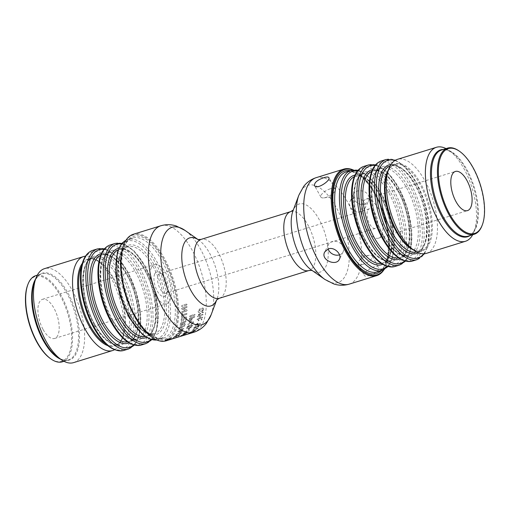 <?xml version="1.0" encoding="UTF-8"?>
<svg xmlns="http://www.w3.org/2000/svg" width="510" height="510" viewBox="0 0 510 510"><rect width="100%" height="100%" fill="white"/><g stroke="black" fill="none" stroke-linecap="round" stroke-linejoin="round"><path stroke-width="0.38" stroke-dasharray="2.55 1.91" d="M191.403 326.285A55.743 24.958 72.8 0 0 191.632 325.724L187.922 326.872A55.743 24.958 72.8 0 1 187.725 327.363C187.38 328.134 187.827 328.319 189.057 327.898L190.842 327.044L191.39 326.26L190.842 327.044M190.829 327.018L189.044 327.873C187.808 328.287 187.368 328.108 187.705 327.337L187.61 327.981L187.705 327.337A55.711 24.945 72.8 0 0 187.909 326.846L187.922 326.872M190.153 318.68L191.76 318.183A55.743 24.958 72.8 0 1 191.652 318.801L190.657 320.025L190.051 319.961L190.039 319.305A55.743 24.958 72.8 0 0 190.153 318.68L191.747 318.163A55.711 24.945 72.8 0 1 191.639 318.782L191.652 318.801M180.922 331.041L178.933 331.245L181.407 330.053A55.743 24.958 72.8 0 1 180.922 331.041L180.91 331.015A55.711 24.945 72.8 0 0 181.394 330.027L181.407 330.053M181.369 323.365L182.841 322.906A55.743 24.958 72.8 0 1 182.663 323.691L181.688 324.876L181.126 324.742L181.19 324.175A55.743 24.958 72.8 0 0 181.369 323.365L182.822 322.887A55.711 24.945 72.8 0 1 182.65 323.671L182.663 323.691M182.65 323.671L181.688 324.876L181.107 324.717L181.171 324.15A55.711 24.945 72.8 0 0 181.35 323.34M189.051 333.731L190.785 333.202M193.87 331.079L191.696 331.755L194.527 330.461A55.743 24.958 72.8 0 1 193.87 331.079L193.857 331.047A55.711 24.945 72.8 0 0 194.514 330.429L194.527 330.461M183.268 334.044L187.253 332.807L183.268 334.044M185.602 333.03L187.253 332.807L183.256 334.012L185.614 333.055M187.909 326.846L191.632 325.724M191.39 326.26A55.711 24.945 72.8 0 0 191.62 325.699M191.639 318.782L190.657 320.025M190.638 320.006L190.109 320.012L190.026 319.279A55.711 24.945 72.8 0 0 190.134 318.661M180.91 331.015L178.933 331.245M178.914 331.219L181.394 330.027M181.668 324.851L181.107 324.717L181.668 324.851M193.857 331.047L191.696 331.755M191.683 331.723L194.514 330.429M188.566 329.906L189.165 329.473A55.711 24.945 72.8 0 0 189.548 328.81L188.706 329.071A55.711 24.945 72.8 0 1 188.33 329.734L188.566 329.906M188.726 329.097A55.743 24.958 72.8 0 1 188.343 329.766L189.184 329.505A55.743 24.958 72.8 0 0 189.567 328.842L188.706 329.071M188.018 326.183L187.176 326.833A55.711 24.945 72.8 0 1 186.781 327.79L186.762 328.72L188.706 328.561L191.154 327.388L192.162 326.145A55.711 24.945 72.8 0 0 192.557 325.195L191.97 324.959L187.176 326.833M187.195 326.859A55.743 24.958 72.8 0 1 186.8 327.815L186.781 328.746L188.726 328.587L191.173 327.414L192.181 326.17A55.743 24.958 72.8 0 0 192.57 325.221L191.97 324.959L188.031 326.209M191.371 321.185L188.018 324.073L188.056 324.953L189.127 325.208L189.707 324.73L188.853 323.818L191.173 322.065C192.302 321.676 192.837 321.848 192.786 322.575L190.938 324.347L191.288 324.513L193.596 322.339L193.245 321.07L191.358 321.166L187.999 324.048L188.043 324.927L189.108 325.182L189.694 324.711L188.84 323.793L191.161 322.039C192.283 321.651 192.818 321.823 192.767 322.549L190.918 324.322L191.301 324.538L193.609 322.358L193.245 321.07L191.358 321.166M190.421 320.93L192.436 318.744A55.711 24.945 72.8 0 0 192.582 317.902L194.093 317.437L194.826 316.78L194.246 316.525L190.102 317.806L189.344 318.597A55.711 24.945 72.8 0 1 189.14 319.77L189.216 320.828L190.44 320.956L192.436 318.744M192.455 318.763A55.743 24.958 72.8 0 0 192.601 317.921L194.112 317.456L194.845 316.799L194.246 316.525L190.102 317.806M170.391 339.456L171.067 339.226A55.711 24.945 72.8 0 0 172.093 338.736L173.425 338.321A55.711 24.945 72.8 0 1 172.565 338.742L173.406 338.481A55.711 24.945 72.8 0 0 174.267 338.06L171.443 338.889A55.711 24.945 72.8 0 1 170.225 339.481L170.391 339.456M172.418 338.544L171.456 338.92A55.743 24.958 72.8 0 1 170.232 339.513L171.073 339.252A55.743 24.958 72.8 0 0 172.106 338.767L173.438 338.353A55.743 24.958 72.8 0 1 172.578 338.767L173.419 338.512A55.743 24.958 72.8 0 0 174.28 338.092L176.543 337.231L172.412 338.512M173.731 338.436L168.542 339.896M172.635 338.614L167.509 340.144M169.071 339.921L171.902 338.965M171.322 339.188L169.231 339.845A55.711 24.945 72.8 0 1 169.065 339.896L169.384 339.813M174.796 338.156L169.237 339.877M174.783 338.124L170.2 339.539M165.093 340.374L165.336 339.877L167.165 339.705C166.623 339.622 166.815 339.411 167.745 339.073L170.703 338.672M168.453 339.105L168.523 339.539M190.255 315.747L189.522 316.404L190.128 316.672L194.412 315.371L195.139 314.689L194.508 314.402L190.243 315.728L189.522 316.404L190.128 316.672L194.393 315.352L195.126 314.67L194.508 314.402L190.243 315.728M173.425 337.716L174.069 337.41A55.711 24.945 72.8 0 0 175.108 336.472L176.434 336.058A55.711 24.945 72.8 0 1 175.485 336.925L176.326 336.67A55.711 24.945 72.8 0 0 177.276 335.797L178.819 335.319A55.711 24.945 72.8 0 1 177.748 336.288L178.583 336.026A55.711 24.945 72.8 0 0 179.826 334.892L174.433 336.562A55.711 24.945 72.8 0 1 173.228 337.671L173.425 337.716M175.37 336.115L174.445 336.594A55.743 24.958 72.8 0 1 173.241 337.697L174.082 337.442A55.743 24.958 72.8 0 0 175.121 336.498L176.447 336.09A55.743 24.958 72.8 0 1 175.497 336.957L176.339 336.696A55.743 24.958 72.8 0 0 177.289 335.829L178.831 335.35A55.743 24.958 72.8 0 1 177.76 336.319L178.596 336.058A55.743 24.958 72.8 0 0 179.839 334.923L175.357 336.084M181.413 333.113L181.343 332.329L179.558 332.584L175.822 334.828L176.613 335.389L177.263 335.032L176.645 334.547L179.188 333.189C180.323 332.82 180.795 332.871 180.591 333.342L178.487 334.649L181.394 333.081L181.33 332.303L179.539 332.558L175.803 334.802L175.65 335.331L175.803 334.802L176.6 335.363L177.25 335.006L176.645 334.547L179.176 333.164C180.31 332.788 180.776 332.839 180.578 333.31L178.787 334.719L181.394 333.081M180.661 333.024L180.591 333.342L180.661 333.024M178.468 331.876L182.038 331.525L182.72 331.067L181.656 330.933A55.711 24.945 72.8 0 0 182.319 329.587L183.893 328.612L183.543 328.427L177.722 331.589L181.503 331.589L182.701 331.041L181.656 330.933M177.722 331.589L178.455 331.851M181.668 330.958A55.743 24.958 72.8 0 0 182.331 329.613L183.912 328.638L182.943 328.701M179.125 329.517L179.686 329.033A55.711 24.945 72.8 0 0 180.234 327.509L181.566 327.095A55.711 24.945 72.8 0 1 181.114 328.376L181.949 328.115A55.711 24.945 72.8 0 0 182.401 326.833L184.186 326.285L184.977 325.692L184.435 325.507L180.304 326.789L179.488 327.471A55.711 24.945 72.8 0 1 178.844 329.294L179.125 329.517M180.323 326.814L179.507 327.496A55.743 24.958 72.8 0 1 178.863 329.32L179.705 329.058A55.743 24.958 72.8 0 0 180.247 327.535L181.579 327.12A55.743 24.958 72.8 0 1 181.126 328.402L181.968 328.14A55.743 24.958 72.8 0 0 182.421 326.859L184.199 326.311L184.996 325.718L184.435 325.507L180.304 326.789M184.257 323.671L183.523 322.957A55.711 24.945 72.8 0 0 183.594 322.645L185.315 322.116L186.061 321.478L185.487 321.249L181.356 322.524L180.578 323.283A55.711 24.945 72.8 0 1 180.266 324.698L180.285 325.641L181.35 325.743L183.109 324.213L184.875 324.723L185.423 324.181L183.523 322.957L183.555 323.397L183.543 322.977A55.743 24.958 72.8 0 0 183.613 322.671L183.594 322.645M183.613 322.671L185.328 322.135L186.08 321.504L185.506 321.268L181.375 322.549L180.597 323.302A55.743 24.958 72.8 0 1 180.279 324.717L180.228 325.52L181.369 325.769L183.128 324.239L184.894 324.742L185.442 324.207L184.269 323.697M186.061 321.478L185.487 321.249L186.061 321.478M181.267 321.759L181.764 321.185A55.711 24.945 72.8 0 0 182.076 319.018L183.409 318.603A55.711 24.945 72.8 0 1 183.122 320.605L183.466 320.905L183.963 320.344A55.711 24.945 72.8 0 0 184.25 318.342L185.787 317.864A55.711 24.945 72.8 0 1 185.462 320.108L185.806 320.42L186.303 319.846A55.711 24.945 72.8 0 0 186.673 317.239L186.073 316.863L182.019 318.119L181.286 318.909A55.711 24.945 72.8 0 1 180.922 321.447L181.267 321.759M182.038 318.138L181.299 318.928A55.743 24.958 72.8 0 1 180.942 321.466L181.279 321.778L181.777 321.204A55.743 24.958 72.8 0 0 182.095 319.037L183.428 318.623A55.743 24.958 72.8 0 1 183.135 320.624L183.479 320.924L183.122 320.605L183.466 320.905L183.976 320.363A55.743 24.958 72.8 0 0 184.263 318.361L185.806 317.883A55.743 24.958 72.8 0 1 185.481 320.127L185.825 320.439L185.462 320.108L185.825 320.439L186.316 319.866A55.743 24.958 72.8 0 0 186.692 317.258L186.073 316.863L182.019 318.119M181.879 317.488L182.382 316.825A55.711 24.945 72.8 0 0 182.472 315.703L186.36 314.498L187.055 313.803L186.424 313.503L182.535 314.708A55.711 24.945 72.8 0 0 182.586 313.548L182.153 313.146L181.681 313.828A55.711 24.945 72.8 0 1 181.471 317.105L181.879 317.488M182.484 315.722L186.38 314.517L187.074 313.816L186.443 313.516L182.548 314.721A55.743 24.958 72.8 0 0 182.605 313.567L182.153 313.146L181.694 313.848A55.743 24.958 72.8 0 1 181.49 317.124L181.898 317.5L182.382 316.825A55.743 24.958 72.8 0 0 182.484 315.722L182.472 315.703M187.055 313.803L186.424 313.503L187.055 313.803M183.415 308.569L186.571 307.594L187.183 306.892L186.526 306.567L182.363 307.874L181.573 308.754L185.442 310.482L182.223 311.476L181.585 312.152L182.204 312.451L186.469 311.132L187.189 310.335L186.558 309.691L183.402 308.556L186.558 307.581L187.17 306.88L186.526 306.567L182.344 307.868L181.573 308.754L185.462 310.494L182.223 311.476L181.605 312.171L182.223 312.464L186.481 311.145L187.208 310.348L186.558 309.691L183.402 308.556M187.827 334.05L189.408 333.553M187.374 334.254L187.839 334.082M186.131 334.643L187.387 334.222M186.341 334.534L186.768 334.439L186.341 334.534M189.414 333.585L191.275 333.017M188.222 333.789L188.885 333.527A55.711 24.945 72.8 0 0 189.694 333.049L191.237 332.871L194.093 331.761L193.564 331.627L191.811 332.59L191.135 332.679L192.028 332.125L188.949 333.247A55.711 24.945 72.8 0 1 188.056 333.782L188.222 333.789M189.841 332.903L188.961 333.279A55.743 24.958 72.8 0 1 188.069 333.814L188.898 333.559A55.743 24.958 72.8 0 0 189.707 333.081L194.1 331.793L189.828 332.871M194.093 331.761L193.564 331.627L194.093 331.761M194.705 330.818A55.743 24.958 72.8 0 0 195.477 330.085L190.217 332.297L193.481 331.411A55.743 24.958 72.8 0 1 193.411 331.468L194.221 331.232A55.743 24.958 72.8 0 0 194.323 331.149L195.706 330.62L194.699 330.792A55.711 24.945 72.8 0 0 195.464 330.059L190.204 332.265L193.469 331.379A55.711 24.945 72.8 0 1 193.398 331.436L194.214 331.2A55.711 24.945 72.8 0 0 194.31 331.124L195.693 330.588L194.699 330.792M190.204 332.265L190.619 332.297L190.204 332.265M197.064 327.841L197.861 328.338L195.387 329.728L193.048 330.372L192.372 330.066L194.176 328.797L193.112 329.798L194.54 329.288A55.711 24.945 72.8 0 0 194.59 329.211L194.603 329.243A55.743 24.958 72.8 0 1 194.552 329.313L193.112 329.798L194.176 328.797L192.225 330.429L192.372 330.066L193.067 330.397L195.4 329.76L197.861 328.338L197.969 327.924L197.848 328.306L197.064 327.841L196.42 328.236L197.077 328.548L195.795 329.275L195.196 328.829L194.59 329.211M197.077 327.866L196.42 328.236L197.09 328.58L195.808 329.307L195.196 328.829L194.603 329.243M198.377 326.1L198.677 325.922A55.711 24.945 72.8 0 1 198.033 327.012L198.836 326.821A55.711 24.945 72.8 0 0 199.722 325.278L198.626 325.482L195.171 327.688L194.629 327.465L195.999 326.139L193.851 327.72L193.723 328.223L194.801 328.23L198.677 325.922M198.69 325.947A55.743 24.958 72.8 0 1 198.052 327.044L198.849 326.846A55.743 24.958 72.8 0 0 199.735 325.303L198.639 325.507L195.183 327.713L194.641 327.49L196.344 326.279L195.999 326.139L193.851 327.72M195.171 327.688L194.629 327.465L195.171 327.688M199.722 325.278L199.404 325.074L199.722 325.278M196.885 324.366L197.925 323.295L197.619 323.142L195.101 325.208L195.547 325.303L200.653 323.448L196.866 324.341L197.912 323.27L197.599 323.123L195.101 325.208L195.547 325.303L200.653 323.448L196.866 324.341M185.869 331.729L186.749 330.78L184.454 332.507L189.599 330.729L185.857 331.704L186.737 330.754L184.454 332.507L189.599 330.729L185.857 331.704M182.88 334.541L188.005 332.545L187.476 332.214L184.25 333.221L182.491 334.248L182.88 334.541M186.112 332.603L182.503 334.273L182.892 334.573L186.45 333.457L188.018 332.577L187.476 332.214L186.099 332.571M183.332 334.911L179.73 336.46L184.977 334.809L183.281 335.07L185.901 333.916L180.967 335.51L183.319 334.879L179.494 336.447L184.964 334.777L183.268 335.038L186.494 333.712L183.319 334.879M203.777 309.519L203.547 308.352L202.272 307.963L201.762 308.575L202.935 309.768L202.056 311.068L200.838 309.009L199.78 308.83L198.173 311.259L198.447 312.432L199.321 312.643L199.869 312.056L198.951 310.941L199.646 309.825L200.73 311.903L201.826 312.05L203.758 309.5L203.433 308.225L202.272 307.963L201.762 308.575L202.77 309.111L202.17 308.901L202.923 309.748L202.043 311.049L201.546 310.96L202.056 311.068L200.825 308.996L199.78 308.83L198.154 311.24L198.428 312.413L199.302 312.624L199.856 312.037L198.932 310.928L199.627 309.806L200.742 311.922L201.839 312.069L203.758 309.5M198.473 315.084L203.484 312.286L203.197 312.05L198.403 314.491L197.746 315.04L198.027 315.263L203.484 312.286L203.197 312.05L198.39 314.472L197.746 315.04L198.454 315.065M200.908 317.736L196.968 319.324L201.762 318.202L202.585 317.52L199.282 316.251L202.451 315.295L203.133 314.664L202.591 314.453L198.415 315.747L197.529 316.531L200.889 317.717L196.949 319.298L197.485 319.502L201.743 318.183L202.566 317.494L199.282 316.251L203.133 314.664L202.578 314.434L198.396 315.728L197.51 316.512L198.071 316.965L200.889 317.717M202.566 317.494L202.081 317.01L202.566 317.494M201.399 319.974L202.081 319.381L201.635 319.12L200.965 319.719L201.399 319.974M202.081 319.381L201.635 319.12L200.985 319.738L201.412 319.999L202.1 319.4L201.654 319.145L202.1 319.4M199.142 320.28L198.702 320.031L198.02 320.637L198.46 320.886L199.142 320.28L198.702 320.031L198.02 320.637L198.473 320.905L199.142 320.28M187.068 304.432L186.367 304.094L182.095 305.413L181.464 306.172L182.159 306.523L186.43 305.197L187.068 304.432L186.367 304.094L182.095 305.413L181.464 306.172L182.178 306.529L186.443 305.209L187.081 304.445L186.386 304.107L187.081 304.445M192.57 325.221L191.983 324.985L192.57 325.221M190.938 324.347L191.301 324.538L190.938 324.347M190.122 317.826L189.363 318.623A55.743 24.958 72.8 0 1 189.159 319.789L189.108 320.541L190.44 320.956M194.845 316.799L194.259 316.544L194.845 316.799M176.97 337.199L176.549 337.263L176.97 337.199M195.139 314.689L194.527 314.421L195.139 314.689M190.147 316.691L189.535 316.423L190.147 316.691M179.839 334.923L179.424 334.86L179.839 334.923M176.658 334.573L177.021 334.917L176.658 334.573M182.72 331.067L182.242 330.907L182.72 331.067M182.956 328.727L177.741 331.615M183.912 328.638L183.562 328.453L183.912 328.638M184.996 325.718L184.454 325.533L184.996 325.718M185.442 324.207L184.907 323.818L185.442 324.207M186.692 317.258L186.086 316.882L186.692 317.258M182.605 313.567L182.172 313.166L182.605 313.567M181.585 308.767L182.261 309.328L181.585 308.767M186.545 306.58L187.183 306.892L186.545 306.58M187.208 310.348L186.571 309.704L187.208 310.348M181.605 312.171L182.223 312.464L181.605 312.171M191.282 333.049L190.243 333.228M190.255 333.259L186.354 334.566M195.706 330.62L195.362 330.62L195.706 330.62M195.808 329.307L195.253 329.16L195.808 329.307M196.49 328.376L197.09 328.58L196.477 328.344M193.864 327.745L193.723 328.23L194.801 328.23M194.82 328.261L198.39 326.132M196.344 326.279L196.012 326.164L196.344 326.279M200.666 323.474L200.213 323.334L200.666 323.474M195.566 325.329L195.113 325.233L195.566 325.329M189.612 330.76L189.197 330.703L189.612 330.76M184.467 332.533L184.053 332.507L184.467 332.533M188.018 332.577L187.489 332.239L188.018 332.577M180.98 335.542L181.413 335.503L180.98 335.542M197.529 316.531L198.071 316.965L197.529 316.531M197.498 319.521L196.968 319.324L197.498 319.521M199.161 320.305L198.715 320.05L199.161 320.305M198.039 320.662L198.473 320.905L198.039 320.662M181.483 306.178L182.178 306.529L181.483 306.178M166.26 340.795A55.743 24.958 72.8 0 0 173.617 280.162A55.743 24.958 72.8 0 0 133.282 234.294M123.305 245.82A55.093 24.665 -107.2 0 1 156.78 248.293A55.093 24.665 -107.2 0 1 177.735 315.97A55.093 24.665 -107.2 0 1 151.521 336.925M114.495 349.745A49.189 22.026 72.8 0 0 121.227 340.954A49.189 22.026 72.8 0 0 96.039 259.615A49.189 22.026 72.8 0 0 85.514 256.167M73.606 362.623A49.189 22.026 72.8 0 0 80.089 309.124A49.189 22.026 72.8 0 0 44.504 268.655M62.449 361.788A45.09 20.19 72.8 0 0 68.397 312.745A45.09 20.19 72.8 0 0 35.77 275.649M27.655 285.096A44.434 19.896 -107.2 0 1 54.653 287.092A44.434 19.896 -107.2 0 1 71.553 341.675A44.434 19.896 -107.2 0 1 50.407 358.575M43.165 329.626A20.496 9.174 72.8 0 0 54.615 338.468A20.496 9.174 72.8 0 0 57.318 316.174A20.496 9.174 72.8 0 0 42.489 299.313A20.496 9.174 72.8 0 0 43.165 329.626M151.413 267.591A20.496 9.174 72.8 0 0 155.231 294.92A20.496 9.174 72.8 0 0 166.674 303.769A20.496 9.174 72.8 0 0 169.377 281.475A20.496 9.174 72.8 0 0 154.549 264.613A20.496 9.174 72.8 0 0 151.413 267.591M363.012 264.339A8.198 3.098 151 0 1 357.994 264.021A8.198 3.098 151 0 1 358.881 261.12A8.198 3.098 151 0 1 369.406 255.287A8.198 3.098 151 0 1 372.332 256.071A8.198 3.098 151 0 1 363.012 264.339M361.144 211.586A8.198 6.643 26.6 0 1 352.155 209.266A8.198 6.643 26.6 0 1 350.14 201.272A8.198 6.643 26.6 0 1 360.442 199.008A8.198 6.643 26.6 0 1 364.797 208.622A8.198 6.643 26.6 0 1 361.144 211.586M330.225 188.834A8.198 3.098 -29 0 0 320.898 197.102A8.198 3.098 -29 0 0 323.831 197.886A8.198 3.098 -29 0 0 334.35 192.053A8.198 3.098 -29 0 0 335.242 189.153A8.198 3.098 -29 0 0 330.225 188.834M339.532 254.841A8.198 6.643 -153.4 0 0 343.09 251.902A8.198 6.643 -153.4 0 0 341.075 243.914A8.198 6.643 -153.4 0 0 332.086 241.587A8.198 6.643 -153.4 0 0 328.434 244.551A8.198 6.643 -153.4 0 0 328.14 248.937M369.214 275.534C375.704 273.328 378.885 270.695 378.745 267.642C376.711 262.911 362.259 272.754 364.401 275.591C364.956 276.375 366.562 276.356 369.214 275.534M364.778 204.344L368.494 201.252C369.418 199.302 369.336 197.287 368.258 195.222C365.517 189.745 355.782 189.261 353.838 193.902C353.022 195.63 353.162 197.517 354.252 199.557C356.847 203.566 360.353 205.16 364.778 204.344M353.111 169.9A55.743 24.958 -107.2 0 1 357.892 172.584A55.743 24.958 -107.2 0 1 374.869 193.175A55.743 24.958 -107.2 0 1 386.44 264.766A55.743 24.958 -107.2 0 1 384.011 269.688M383.673 269.847A55.093 24.665 72.8 0 0 386.695 264.097A55.093 24.665 72.8 0 0 375.258 193.347A55.093 24.665 72.8 0 0 358.479 172.992A55.093 24.665 72.8 0 0 352.735 169.951M426.456 253.355A49.189 22.026 72.8 0 0 432.939 199.856A49.189 22.026 72.8 0 0 397.354 159.381M472.693 234.747A49.189 22.026 72.8 0 0 474.077 231.687A49.189 22.026 72.8 0 0 463.864 168.517A49.189 22.026 72.8 0 0 448.889 150.348A49.189 22.026 72.8 0 0 446.02 148.608M459 150.928A45.09 20.19 -107.2 0 1 472.732 167.586A45.09 20.19 -107.2 0 1 482.09 225.49M381.556 235.212A20.496 9.174 -107.2 0 1 378.42 238.195A20.496 9.174 -107.2 0 1 366.97 229.353A20.496 9.174 -107.2 0 1 366.295 199.04A20.496 9.174 -107.2 0 1 379.599 211.726A20.496 9.174 -107.2 0 1 381.556 235.212M367.748 210.305A10.264 4.596 -107.2 0 1 369.317 208.813A10.264 4.596 -107.2 0 1 376.743 217.26A10.264 4.596 -107.2 0 1 375.392 228.423A10.264 4.596 -107.2 0 1 368.724 222.067A10.264 4.596 -107.2 0 1 367.748 210.305M154.83 273.755A12.89 5.769 -107.2 0 1 160.07 272.678A12.89 5.769 -107.2 0 1 166.674 293.99A12.89 5.769 -107.2 0 1 157.488 291.388A12.89 5.769 -107.2 0 1 154.83 273.755M158.247 275.183A10.264 4.596 -107.2 0 1 159.815 273.691A10.264 4.596 -107.2 0 1 162.422 274.329A10.264 4.596 -107.2 0 1 167.682 291.299A10.264 4.596 -107.2 0 1 165.89 293.301A10.264 4.596 -107.2 0 1 159.222 286.945A10.264 4.596 -107.2 0 1 158.247 275.183M219.306 298.28A30.823 13.802 72.8 0 0 223.374 264.754A30.823 13.802 72.8 0 0 201.074 239.394M290.694 211.637A30.823 13.802 -107.2 0 1 312.993 236.997A30.823 13.802 -107.2 0 1 308.926 270.529M198.039 239.572A35.623 15.95 -107.2 0 1 198.798 240.083A35.623 15.95 -107.2 0 1 209.642 253.24A35.623 15.95 -107.2 0 1 217.037 298.994A35.623 15.95 -107.2 0 1 216.699 299.842M211.159 314.695A50.943 22.81 72.8 0 0 200.583 249.269A50.943 22.81 72.8 0 0 185.073 230.45M160.809 225.771A55.743 24.958 -107.2 0 1 191.945 249.823A55.743 24.958 -107.2 0 1 193.794 332.271M135.105 315.849A53.716 24.053 72.8 0 0 177.142 311.323A53.716 24.053 72.8 0 0 135.386 235.983A53.716 24.053 72.8 0 0 135.105 315.849M134.328 315.512A52.402 23.46 -107.2 0 1 132.594 238.011A52.402 23.46 -107.2 0 1 170.506 281.125A52.402 23.46 -107.2 0 1 163.595 338.124A52.402 23.46 -107.2 0 1 134.328 315.512M156.857 340.004A52.402 23.46 72.8 0 0 158.833 339.596A52.402 23.46 72.8 0 0 165.744 282.597A52.402 23.46 72.8 0 0 127.831 239.483A52.402 23.46 72.8 0 0 125.97 240.261M128.794 316.646A51.089 22.873 -107.2 0 1 129.062 240.682A51.089 22.873 -107.2 0 1 168.778 312.337A51.089 22.873 -107.2 0 1 128.794 316.646M129.929 314.377A46.761 20.936 72.8 0 0 166.528 310.437A46.761 20.936 72.8 0 0 130.171 244.851A46.761 20.936 72.8 0 0 129.929 314.377M129.151 314.039A45.447 20.349 -107.2 0 1 127.647 246.821A45.447 20.349 -107.2 0 1 160.529 284.217A45.447 20.349 -107.2 0 1 154.536 333.648A45.447 20.349 -107.2 0 1 129.151 314.039M145.076 336.492A45.447 20.349 72.8 0 0 146.274 336.205A45.447 20.349 72.8 0 0 144.763 268.987A45.447 20.349 72.8 0 0 119.385 249.377A45.447 20.349 72.8 0 0 118.231 249.823M118.919 248.211A46.761 20.936 -107.2 0 1 143.986 268.649A46.761 20.936 -107.2 0 1 146.548 337.429M151.049 339.456A51.089 22.873 72.8 0 0 145.127 266.379A51.089 22.873 72.8 0 0 121.488 243.997M115.088 243.429A52.402 23.46 -107.2 0 1 144.349 266.041A52.402 23.46 -107.2 0 1 146.089 343.542M141.327 345.015A52.402 23.46 72.8 0 0 148.238 288.022A52.402 23.46 72.8 0 0 110.326 244.908M111.288 322.065A51.089 22.873 -107.2 0 1 111.556 246.1A51.089 22.873 -107.2 0 1 151.272 317.755A51.089 22.873 -107.2 0 1 111.288 322.065M112.423 319.802A46.761 20.936 72.8 0 0 149.022 315.856A46.761 20.936 72.8 0 0 112.665 250.27A46.761 20.936 72.8 0 0 112.423 319.802M111.645 319.458A45.447 20.349 -107.2 0 1 110.141 252.24A45.447 20.349 -107.2 0 1 143.023 289.635A45.447 20.349 -107.2 0 1 137.031 339.067A45.447 20.349 -107.2 0 1 111.645 319.458M127.57 341.91A45.447 20.349 72.8 0 0 128.769 341.63A45.447 20.349 72.8 0 0 127.258 274.412A45.447 20.349 72.8 0 0 101.879 254.796A45.447 20.349 72.8 0 0 100.725 255.242M101.413 253.636A46.761 20.936 -107.2 0 1 126.48 274.068A46.761 20.936 -107.2 0 1 129.043 342.854M133.543 344.875A51.089 22.873 72.8 0 0 127.621 271.804A51.089 22.873 72.8 0 0 103.983 249.422M97.582 248.855A52.402 23.46 -107.2 0 1 126.843 271.46A52.402 23.46 -107.2 0 1 128.584 348.961M123.822 350.44A52.402 23.46 72.8 0 0 130.732 293.441A52.402 23.46 72.8 0 0 92.82 250.327M93.783 327.484A51.089 22.873 -107.2 0 1 94.05 251.519A51.089 22.873 -107.2 0 1 133.767 323.181A51.089 22.873 -107.2 0 1 93.783 327.484M95.013 325.029A46.397 20.776 72.8 0 0 131.331 321.115A46.397 20.776 72.8 0 0 95.255 256.039A46.397 20.776 72.8 0 0 95.013 325.029M94.235 324.691A45.09 20.19 -107.2 0 1 92.743 258.003A45.09 20.19 -107.2 0 1 125.364 295.105A45.09 20.19 -107.2 0 1 119.416 344.148A45.09 20.19 -107.2 0 1 94.235 324.691M105.468 343.574A45.09 20.19 72.8 0 0 115.4 345.391A45.09 20.19 72.8 0 0 121.348 296.348A45.09 20.19 72.8 0 0 88.721 259.252A45.09 20.19 72.8 0 0 81.555 266.36M82.32 263.313A45.473 20.362 -107.2 0 1 99.367 261.949A45.473 20.362 -107.2 0 1 113.214 278.747A45.473 20.362 -107.2 0 1 122.655 337.148A45.473 20.362 -107.2 0 1 107.82 345.659M63.979 361.316L68.423 359.939C66.581 361.156 63.036 360.258 57.783 357.236A45.473 20.362 72.8 0 0 79.426 339.94A45.473 20.362 72.8 0 0 62.124 284.076A45.473 20.362 72.8 0 0 34.495 282.036C37.122 276.579 39.538 273.832 41.75 273.793A45.09 20.19 -107.2 0 1 74.371 310.896A45.09 20.19 -107.2 0 1 68.423 359.939A45.09 20.19 -107.2 0 1 60.569 359.193M35.694 278.849A45.09 20.19 -107.2 0 1 41.75 273.793L37.306 275.17M311.91 270.332L311.202 269.835A35.623 15.95 72.8 0 0 328.159 256.281A35.623 15.95 72.8 0 0 314.606 212.517A35.623 15.95 72.8 0 0 292.963 210.923L293.263 210.12M298.841 195.222A50.943 22.81 -107.2 0 1 336.173 207.283A50.943 22.81 -107.2 0 1 348.623 265.302A50.943 22.81 -107.2 0 1 324.927 279.467M349.191 284.147A55.743 24.958 72.8 0 0 347.342 201.699A55.743 24.958 72.8 0 0 316.206 177.646M350.332 170.582A53.716 24.053 -107.2 0 1 374.895 194.068A53.716 24.053 -107.2 0 1 381.333 270.689M375.672 194.406A52.402 23.46 72.8 0 0 346.405 171.793L352.282 171.742L358.555 174.707C364.306 178.672 369.744 185.219 374.869 194.355C392.235 223.609 392.477 269.535 377.406 271.906A52.402 23.46 72.8 0 0 375.672 194.406M351.167 170.321A52.402 23.46 -107.2 0 1 380.434 192.933A52.402 23.46 -107.2 0 1 382.168 270.434M387.135 266.347A51.089 22.873 72.8 0 0 381.206 193.271A51.089 22.873 72.8 0 0 357.574 170.888M355.005 175.102A46.761 20.936 -107.2 0 1 380.071 195.54A46.761 20.936 -107.2 0 1 382.634 264.32M381.155 263.383A45.447 20.349 72.8 0 0 382.353 263.096A45.447 20.349 72.8 0 0 380.849 195.878A45.447 20.349 72.8 0 0 355.464 176.269A45.447 20.349 72.8 0 0 354.316 176.709M365.236 240.93A45.447 20.349 -107.2 0 1 363.726 173.712A45.447 20.349 -107.2 0 1 396.614 211.102A45.447 20.349 -107.2 0 1 390.615 260.54A45.447 20.349 -107.2 0 1 365.236 240.93M366.014 241.268A46.761 20.936 72.8 0 0 402.613 237.322A46.761 20.936 72.8 0 0 366.256 171.742A46.761 20.936 72.8 0 0 366.014 241.268M364.873 243.538A51.089 22.873 -107.2 0 1 365.141 167.573A51.089 22.873 -107.2 0 1 404.863 239.228A51.089 22.873 -107.2 0 1 364.873 243.538M394.912 266.488A52.402 23.46 72.8 0 0 401.829 209.489A52.402 23.46 72.8 0 0 363.911 166.375M368.673 164.902A52.402 23.46 -107.2 0 1 397.934 187.514A52.402 23.46 -107.2 0 1 399.674 265.015M404.634 260.922A51.089 22.873 72.8 0 0 398.712 187.852A51.089 22.873 72.8 0 0 375.079 165.469M372.51 169.683A46.761 20.936 -107.2 0 1 397.577 190.122A46.761 20.936 -107.2 0 1 400.14 258.901M398.661 257.964A45.447 20.349 72.8 0 0 399.859 257.677A45.447 20.349 72.8 0 0 398.355 190.459A45.447 20.349 72.8 0 0 372.969 170.85A45.447 20.349 72.8 0 0 371.822 171.29M382.742 235.505A45.447 20.349 -107.2 0 1 381.231 168.287A45.447 20.349 -107.2 0 1 414.12 205.683A45.447 20.349 -107.2 0 1 408.121 255.121A45.447 20.349 -107.2 0 1 382.742 235.505M383.52 235.849A46.761 20.936 72.8 0 0 420.119 231.903A46.761 20.936 72.8 0 0 383.762 166.317A46.761 20.936 72.8 0 0 383.52 235.849M382.379 238.113A51.089 22.873 -107.2 0 1 382.647 162.148A51.089 22.873 -107.2 0 1 422.369 233.803A51.089 22.873 -107.2 0 1 382.379 238.113M412.418 261.063A52.402 23.46 72.8 0 0 419.335 204.07A52.402 23.46 72.8 0 0 381.416 160.956M386.178 159.477A52.402 23.46 -107.2 0 1 415.44 182.089A52.402 23.46 -107.2 0 1 417.18 259.59M423.702 253.801A51.089 22.873 72.8 0 0 416.217 182.433A51.089 22.873 72.8 0 0 394.836 160.567M391.011 164.481A46.397 20.776 -107.2 0 1 414.987 184.888A46.397 20.776 -107.2 0 1 418.34 252.73M416.817 252.036A45.09 20.19 72.8 0 0 417.256 251.915A45.09 20.19 72.8 0 0 415.765 185.226A45.09 20.19 72.8 0 0 390.583 165.769A45.09 20.19 72.8 0 0 390.15 165.916M388.543 169.581A45.09 20.19 -107.2 0 1 394.6 164.526A45.09 20.19 -107.2 0 1 427.221 201.628A45.09 20.19 -107.2 0 1 421.279 250.665A45.09 20.19 -107.2 0 1 413.419 249.919M410.633 247.968A45.473 20.362 72.8 0 0 432.276 230.673A45.473 20.362 72.8 0 0 414.974 174.809A45.473 20.362 72.8 0 0 387.345 172.769C389.971 167.312 392.388 164.564 394.6 164.526L390.583 165.769L395.454 165.705L400.726 168.128C405.724 171.507 410.473 177.187 414.961 185.175C429.968 210.388 430.058 250.021 417.256 251.915L421.279 250.665C419.43 251.889 415.886 250.99 410.633 247.968M443.305 149.443A45.473 20.362 -107.2 0 1 452.217 152.681A45.473 20.362 -107.2 0 1 466.063 169.479A45.473 20.362 -107.2 0 1 475.505 227.881A45.473 20.362 -107.2 0 1 469.978 235.588M474.077 231.687L475.505 227.881C472.942 233.274 470.526 236.022 468.25 236.124A45.09 20.19 72.8 0 0 474.198 187.081A45.09 20.19 72.8 0 0 441.577 149.978C443.419 148.761 446.964 149.659 452.217 152.681L448.889 150.348M125.989 240.229L132.594 238.011C117.523 240.382 117.765 286.308 135.131 315.562C140.314 324.787 145.803 331.372 151.597 335.312L157.775 338.187L163.595 338.124L156.889 340.017M127.647 246.821C114.737 248.733 114.833 288.673 129.954 314.09C134.455 322.103 139.217 327.815 144.241 331.226L149.666 333.731L154.536 333.648L146.274 336.205C159.184 334.292 159.082 294.353 143.96 268.936C139.434 260.884 134.653 255.159 129.61 251.755L124.3 249.307L119.385 249.377L127.647 246.821M151.878 339.685L152.917 338.385L156.57 330.608L158.177 308.862L153.854 286.856L145.152 266.092L133.983 250.824L122.043 243.34M110.141 252.24C97.231 254.152 97.327 294.098 112.449 319.509C116.949 327.522 121.711 333.234 126.735 336.645L132.16 339.15L137.031 339.067L128.769 341.63C141.678 339.717 141.576 299.772 126.454 274.361C121.935 266.309 117.147 260.578 112.104 257.18L106.794 254.732L101.879 254.796L110.141 252.24M134.372 345.104L135.411 343.81L139.064 336.033L140.671 314.281L136.349 292.275L127.647 271.511L116.478 256.243L104.537 248.765M96.039 259.615L99.367 261.949C94.114 258.933 90.57 258.028 88.721 259.252L92.743 258.003C79.942 259.896 80.032 299.529 95.038 324.742C99.507 332.692 104.231 338.359 109.21 341.745L114.591 344.224L119.416 344.148L115.4 345.391C117.676 345.289 120.092 342.541 122.655 337.148L121.227 340.954M54.615 338.468L166.674 303.769M42.489 299.313L154.549 264.613M369.406 255.287L362.948 256.058L358.881 261.12M323.831 197.886L330.282 197.121L334.35 192.053M357.994 264.021L364.401 275.591M372.332 256.071L378.745 267.642M364.797 208.622L368.494 201.252M350.14 201.272L353.838 193.902M335.242 189.153L328.829 177.588M320.898 197.102L314.485 185.538M328.434 244.551L324.742 251.927M343.09 251.902L339.399 259.271M358.479 172.992L357.892 172.584M386.695 264.097L386.44 264.766M387.957 266.577L389.002 265.276L392.655 257.499L394.255 235.754L389.933 213.747L381.231 192.984L370.069 177.716L358.122 170.232M380.046 195.827C375.519 187.776 370.738 182.051 365.695 178.647L360.379 176.199L355.464 176.269L363.726 173.712C350.816 175.625 350.918 215.564 366.04 240.981C370.54 248.995 375.303 254.707 380.32 258.117L385.751 260.616L390.615 260.54L382.353 263.096C395.263 261.184 395.167 221.244 380.046 195.827M405.463 261.152L406.508 259.858L410.161 252.08L411.761 230.329L407.439 208.322L398.737 187.565L387.568 172.297L375.628 164.813M397.551 190.409C393.025 182.357 388.244 176.632 383.201 173.228L377.884 170.78L372.969 170.85L381.231 168.287C368.322 170.2 368.424 210.145 383.545 235.556C388.046 243.57 392.808 249.282 397.825 252.699L403.257 255.198L408.121 255.121L399.859 257.677C412.768 255.765 412.673 215.819 397.551 190.409M424.486 253.75L427.667 246.655L429.267 224.91L424.945 202.903L416.243 182.14L406.26 168.083L395.505 160.172M378.42 238.195L467.511 210.605M366.295 199.04L455.385 171.449M369.317 208.813L159.815 273.691M375.392 228.423L165.89 293.301M162.422 274.329L160.07 272.678M167.682 291.299L166.674 293.99"/><path stroke-width="0.76" d="M191.148 333.081L189.051 333.731M173.719 338.404L171.322 339.188M172.629 338.583L168.549 339.928L173.19 338.595M169.065 339.896L167.446 340.272A55.743 24.958 72.8 0 1 167.274 340.291L167.503 340.113M167.261 340.259A55.711 24.945 72.8 0 0 167.439 340.24L171.908 338.997M167.082 339.985L167.172 339.736C166.63 339.654 166.827 339.443 167.752 339.105L171.118 338.787L169.505 339.335L169.875 338.933L168.459 339.137L167.713 339.947L165.1 340.406L165.342 339.909L167.082 339.985L166.898 339.545M170.697 338.64L169.498 339.303L169.862 338.901L168.453 339.105L167.707 339.915L165.093 340.374L165.336 339.877M168.529 339.571L168.453 339.105L168.306 339.424M173.731 338.436L170.161 339.545M167.509 340.144L172.265 338.742M172.635 338.614L168.549 339.928M170.174 339.577L169.237 339.877A55.743 24.958 72.8 0 1 169.071 339.921L169.384 339.813M188.241 333.986L193.794 332.271A55.743 24.958 -107.2 0 1 162.658 308.219A55.743 24.958 -107.2 0 1 160.809 225.771L133.282 234.294A55.743 24.958 72.8 0 0 123.56 245.151A55.743 24.958 72.8 0 0 135.131 316.742A55.743 24.958 72.8 0 0 152.107 337.333A55.743 24.958 72.8 0 0 166.26 340.795L169.231 339.845M170.2 339.539L186.131 334.643M165.342 339.909L165.093 340.374M170.703 338.672L171.111 338.755M186.354 334.566L187.215 334.273M188.196 333.999L187.393 334.254M152.107 337.333L151.521 336.925A55.093 24.665 -107.2 0 1 134.742 316.57A55.093 24.665 -107.2 0 1 123.305 245.82L123.56 245.151M85.514 256.167A49.189 22.026 72.8 0 0 83.544 256.562A49.189 22.026 72.8 0 0 85.176 329.307A49.189 22.026 72.8 0 0 112.646 350.536A49.189 22.026 72.8 0 0 114.495 349.745M83.544 256.562L44.504 268.655A49.189 22.026 72.8 0 0 35.923 278.231A49.189 22.026 72.8 0 0 46.136 341.4A49.189 22.026 72.8 0 0 61.111 359.569A49.189 22.026 72.8 0 0 73.606 362.623L112.646 350.536M37.306 275.17L35.77 275.649A45.09 20.19 72.8 0 0 27.91 284.427A45.09 20.19 72.8 0 0 37.268 342.331A45.09 20.19 72.8 0 0 51 358.989A45.09 20.19 72.8 0 0 62.449 361.788L63.979 361.316M51 358.989L50.407 358.575A44.434 19.896 -107.2 0 1 36.879 342.165A44.434 19.896 -107.2 0 1 27.655 285.096L27.91 284.427M328.14 248.937A8.198 6.643 -153.4 0 0 339.532 254.841M324.016 177.646C326.668 176.817 328.268 176.798 328.829 177.588C330.977 180.419 316.525 190.262 314.485 185.538C314.345 182.484 317.52 179.851 324.016 177.646M328.453 248.829C334.509 246.636 342.21 254.566 339.399 259.271C336.243 266.692 320.152 259.941 324.742 251.927L328.453 248.829M384.011 269.688A55.743 24.958 -107.2 0 1 376.718 275.623A55.743 24.958 -107.2 0 1 336.383 229.755A55.743 24.958 -107.2 0 1 343.74 169.122A55.743 24.958 -107.2 0 1 353.111 169.9M352.735 169.951A55.093 24.665 72.8 0 0 337.225 229.494A55.093 24.665 72.8 0 0 383.673 269.847M446.02 148.608A49.189 22.026 72.8 0 0 436.394 147.294L397.354 159.381A49.189 22.026 72.8 0 0 388.773 168.963A49.189 22.026 72.8 0 0 398.986 232.133A49.189 22.026 72.8 0 0 413.961 250.302A49.189 22.026 72.8 0 0 426.456 253.355L465.496 241.262A49.189 22.026 72.8 0 0 472.693 234.747M436.394 147.294A49.189 22.026 72.8 0 0 438.026 220.04A49.189 22.026 72.8 0 0 465.496 241.262M482.345 224.821L482.09 225.49A45.09 20.19 -107.2 0 1 474.23 234.268A45.09 20.19 -107.2 0 1 449.049 214.812A45.09 20.19 -107.2 0 1 447.55 148.13A45.09 20.19 -107.2 0 1 459 150.928L459.593 151.343A44.434 19.896 72.8 0 0 438.447 168.243A44.434 19.896 72.8 0 0 455.347 222.825A44.434 19.896 72.8 0 0 482.345 224.821A44.434 19.896 72.8 0 0 473.121 167.752A44.434 19.896 72.8 0 0 459.593 151.343M456.067 201.762A20.496 9.174 72.8 0 0 467.511 210.605A20.496 9.174 72.8 0 0 470.214 188.311A20.496 9.174 72.8 0 0 455.385 171.449A20.496 9.174 72.8 0 0 456.067 201.762M290.694 211.637L201.074 239.394A30.823 13.802 72.8 0 0 202.094 284.982A30.823 13.802 72.8 0 0 219.306 298.28L308.926 270.529A30.823 13.802 -107.2 0 1 291.714 257.225A30.823 13.802 -107.2 0 1 290.694 211.637L293.422 209.929M216.699 299.842A35.623 15.95 -107.2 0 1 190.931 290.56A35.623 15.95 -107.2 0 1 182.14 250.537A35.623 15.95 -107.2 0 1 198.039 239.572M198.09 239.592L185.073 230.45A50.943 22.81 72.8 0 0 161.377 244.615A50.943 22.81 72.8 0 0 173.827 302.634A50.943 22.81 72.8 0 0 211.159 314.695L216.737 299.797M125.97 240.261A52.402 23.46 72.8 0 0 129.565 316.984A52.402 23.46 72.8 0 0 156.857 340.004M118.231 249.823A45.447 20.349 72.8 0 0 120.889 316.595A45.447 20.349 72.8 0 0 145.076 336.492M146.548 337.429A46.761 20.936 -107.2 0 1 111.709 299.332A46.761 20.936 -107.2 0 1 118.919 248.211M121.488 243.997A51.089 22.873 72.8 0 0 109.854 299.905A51.089 22.873 72.8 0 0 151.049 339.456M141.327 345.015C131.064 347.01 121.042 339.456 111.263 322.352C103.912 308.735 99.552 294.302 98.194 279.059C97.569 270.791 98.124 263.689 99.864 257.748C101.923 250.863 105.411 246.579 110.326 244.908A52.402 23.46 72.8 0 0 112.066 322.403A52.402 23.46 72.8 0 0 141.327 345.015L146.089 343.542A52.402 23.46 -107.2 0 1 116.822 320.93A52.402 23.46 -107.2 0 1 115.088 243.429L122.043 243.34M100.725 255.242A45.447 20.349 72.8 0 0 103.383 322.02A45.447 20.349 72.8 0 0 127.57 341.91M129.043 342.854A46.761 20.936 -107.2 0 1 94.203 304.757A46.761 20.936 -107.2 0 1 101.413 253.636M103.983 249.422A51.089 22.873 72.8 0 0 92.348 305.331A51.089 22.873 72.8 0 0 133.543 344.875M123.822 350.44C113.558 352.429 103.536 344.875 93.757 327.777C86.407 314.154 82.053 299.721 80.688 284.478C80.064 276.21 80.618 269.108 82.359 263.173C84.418 256.281 87.905 251.997 92.82 250.327A52.402 23.46 72.8 0 0 94.56 327.828A52.402 23.46 72.8 0 0 123.822 350.44L128.584 348.961A52.402 23.46 -107.2 0 1 99.316 326.355A52.402 23.46 -107.2 0 1 97.582 248.855L104.537 248.765M81.555 266.36A45.09 20.19 72.8 0 0 90.219 325.935A45.09 20.19 72.8 0 0 105.468 343.574M107.82 345.659A45.473 20.362 -107.2 0 1 89.326 326.381A45.473 20.362 -107.2 0 1 82.32 263.313M35.923 278.231L34.495 282.036A45.473 20.362 72.8 0 0 43.936 340.438A45.473 20.362 72.8 0 0 57.783 357.236L61.111 359.569M60.569 359.193A45.09 20.19 -107.2 0 1 43.248 340.482A45.09 20.19 -107.2 0 1 35.694 278.849M300.358 256.677A35.623 15.95 72.8 0 0 311.202 269.835L324.927 279.467A50.943 22.81 -107.2 0 1 309.417 260.648A50.943 22.81 -107.2 0 1 298.841 195.222L292.963 210.923A35.623 15.95 72.8 0 0 300.358 256.677M298.841 195.222L303.616 186.526C306.841 182.306 311.043 179.348 316.206 177.646A55.743 24.958 72.8 0 0 308.856 238.278A55.743 24.958 72.8 0 0 349.191 284.147L376.718 275.623M381.333 270.689A53.716 24.053 -107.2 0 1 337.811 229.315A53.716 24.053 -107.2 0 1 350.332 170.582M351.167 170.321L346.405 171.793A52.402 23.46 72.8 0 0 339.494 228.792A52.402 23.46 72.8 0 0 377.406 271.906L382.168 270.434A52.402 23.46 -107.2 0 1 344.256 227.32A52.402 23.46 -107.2 0 1 351.167 170.321L358.122 170.232M357.574 170.888A51.089 22.873 72.8 0 0 345.939 226.797A51.089 22.873 72.8 0 0 387.135 266.347M382.634 264.32A46.761 20.936 -107.2 0 1 347.788 226.223A46.761 20.936 -107.2 0 1 355.005 175.102M354.316 176.709A45.447 20.349 72.8 0 0 356.974 243.487A45.447 20.349 72.8 0 0 381.155 263.383M365.651 243.876A52.402 23.46 72.8 0 0 394.912 266.488C384.655 268.483 374.633 260.929 364.848 243.825C357.497 230.208 353.143 215.775 351.785 200.526C351.154 192.257 351.715 185.155 353.456 179.22C355.515 172.329 358.995 168.051 363.911 166.375A52.402 23.46 72.8 0 0 365.651 243.876M394.912 266.488L399.674 265.015A52.402 23.46 -107.2 0 1 370.413 242.403A52.402 23.46 -107.2 0 1 368.673 164.902L375.628 164.813M375.079 165.469A51.089 22.873 72.8 0 0 363.445 221.378A51.089 22.873 72.8 0 0 404.634 260.922M400.14 258.901A46.761 20.936 -107.2 0 1 365.294 220.804A46.761 20.936 -107.2 0 1 372.51 169.683M371.822 171.29A45.447 20.349 72.8 0 0 374.48 238.068A45.447 20.349 72.8 0 0 398.661 257.964M383.157 238.457A52.402 23.46 72.8 0 0 412.418 261.063C402.161 263.058 392.139 255.504 382.353 238.406C375.003 224.782 370.649 210.349 369.291 195.107C368.66 186.838 369.221 179.737 370.961 173.802C373.02 166.91 376.501 162.626 381.416 160.956A52.402 23.46 72.8 0 0 383.157 238.457M412.418 261.063L417.18 259.59A52.402 23.46 -107.2 0 1 387.919 236.978A52.402 23.46 -107.2 0 1 386.178 159.477L395.505 160.172M394.836 160.567A51.089 22.873 72.8 0 0 380.951 215.953A51.089 22.873 72.8 0 0 423.702 253.801M418.34 252.73A46.397 20.776 -107.2 0 1 382.953 215.335A46.397 20.776 -107.2 0 1 391.011 164.481M390.15 165.916A45.09 20.19 72.8 0 0 392.082 232.458A45.09 20.19 72.8 0 0 416.817 252.036M413.419 249.919A45.09 20.19 -107.2 0 1 396.098 231.215A45.09 20.19 -107.2 0 1 388.543 169.581M388.773 168.963L387.345 172.769A45.473 20.362 72.8 0 0 396.786 231.17A45.473 20.362 72.8 0 0 410.633 247.968L413.961 250.302M469.978 235.588A45.473 20.362 -107.2 0 1 442.176 217.113A45.473 20.362 -107.2 0 1 430.478 172.482A45.473 20.362 -107.2 0 1 443.305 149.443M447.55 148.13L441.577 149.978A45.09 20.19 72.8 0 0 443.069 216.667A45.09 20.19 72.8 0 0 468.25 236.124L474.23 234.268M216.578 299.988L219.306 298.28M201.074 239.394L197.855 239.522M193.794 332.271C198.957 330.569 203.159 327.611 206.384 323.397L211.159 314.695M160.809 225.771C166.037 224.253 171.169 224.323 176.218 225.975L185.073 230.45M156.889 340.017L149.844 339.042L142.545 334.579L128.769 316.933L119.984 295.896L115.7 273.634L117.37 252.329L121.055 244.564L122.712 242.632L125.989 240.229M146.089 343.542L151.878 339.685M110.326 244.908L115.088 243.429M128.584 348.961L134.372 345.104M92.82 250.327L97.582 248.855M308.926 270.529L312.145 270.396M324.927 279.467L333.789 283.942C338.831 285.594 343.969 285.664 349.191 284.147M316.206 177.646L343.74 169.122M382.168 270.434L387.957 266.577M363.911 166.375L368.673 164.902M399.674 265.015L405.463 261.152M381.416 160.956L386.178 159.477M417.18 259.59L424.486 253.75"/></g></svg>
